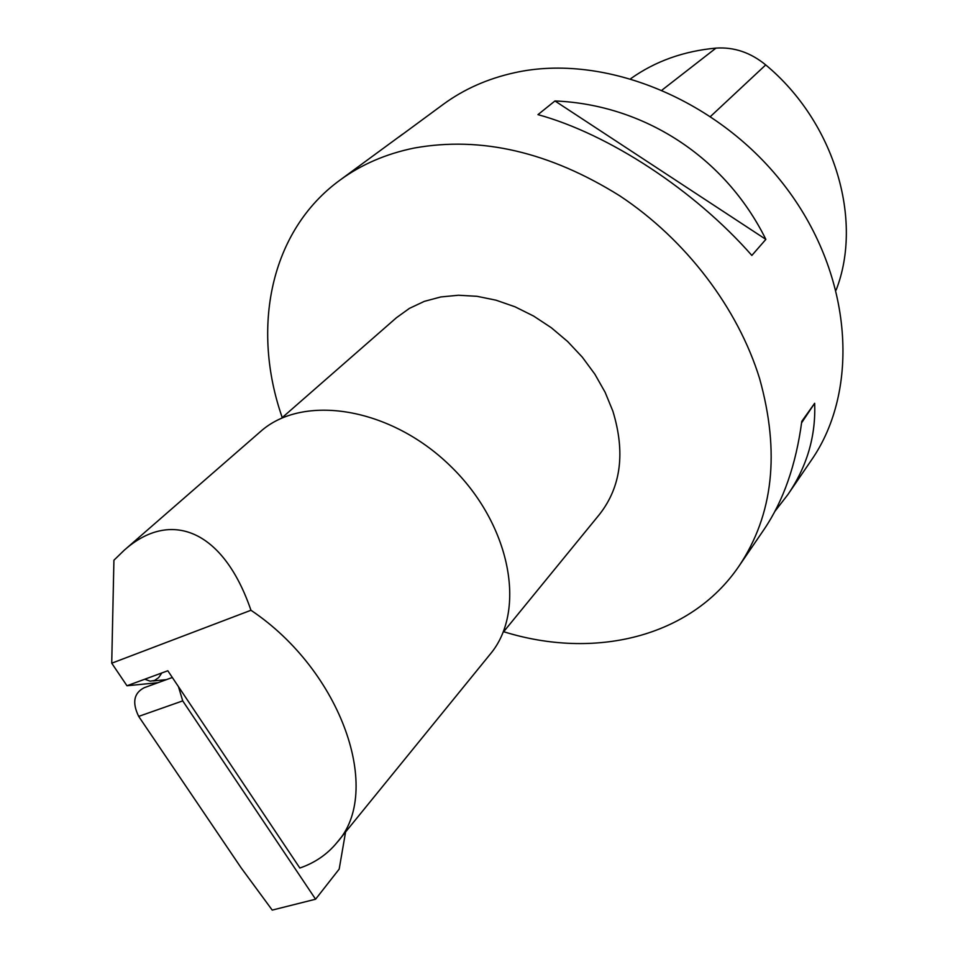 <?xml version="1.0" encoding="UTF-8"?>
<svg xmlns="http://www.w3.org/2000/svg" width="958" height="958" viewBox="0 0 958 958"><rect width="100%" height="100%" fill="white"/><g stroke="black" fill="none" stroke-linecap="round" stroke-linejoin="round"><path stroke-width="1.44" d="M124.133 550.323L260.325 431.723C302.62 393.522 389.858 407.006 450.021 465.624C510.638 523.786 527.044 610.533 490.292 654.075L336.905 842.645C327.229 854.392 314.871 862.847 299.842 868.032L167.818 670.756L126.971 685.76L111.727 663.199L113.918 560.226L124.133 550.323C169.997 509.237 223.142 529.079 250.96 610.27L111.727 663.199M126.971 685.76L158.022 682.695M336.905 842.645C383.296 792.158 342.066 671.259 250.96 610.27M503.034 632.496L599.648 514.207C621.071 486.7 625.466 452.332 612.845 411.078L605.157 392.361L594.906 374.243L582.308 357.154L567.651 341.527L551.281 327.708L533.606 316.056L515.045 306.811L496.028 300.189L477.024 296.309L458.463 295.244L440.764 296.956L424.298 301.375L409.437 308.368L396.444 317.721L281.472 418.263M503.669 631.717C593.888 659.882 690.395 637.8 739.049 566.034C773.31 514.793 780.159 452.296 759.598 378.566C737.935 308.201 685.892 239.644 619.874 195.899C549.653 151.999 481.144 136.036 414.323 148.023C386.026 153.807 361.238 164.513 339.958 180.14C269.869 231.177 251.044 328.366 282.227 417.592M398.959 136.97L443.303 104.314C463.9 89.202 487.634 78.676 514.494 72.736C604.259 52.618 720.033 99.548 786.422 188.115C853.111 276.551 859.973 390.361 811.354 460.211L787.823 494.651L774.866 511.404M765.861 239.38L751.85 255.439C694.454 190.067 608.438 133.916 537.965 114.637L554.957 100.961C643.824 104.578 725.17 157.028 765.861 239.38L554.957 100.961M402.803 134.036L339.958 180.14M739.049 566.034L763.897 529.666C783.333 501.118 795.966 465.001 801.798 421.316L814.659 403.282C815.929 436.201 806.983 466.654 787.823 494.651M814.659 403.282L801.618 422.789M345.587 831.975L339.18 869.11L315.577 899.215L272.228 910.1L241.093 867.768L138.682 716.392C131.976 702.633 133.809 693.077 144.203 687.724L172.332 677.486M178.463 686.67L182.727 700.885L315.577 899.215M144.79 679.222L150.226 681.186L154.525 680.479L158.645 677.629L161.878 672.935M630.879 78.556C655.236 61.264 683.593 51.109 715.985 48.104C734.008 46.906 750.593 52.51 765.729 64.916C834.813 122.313 863.386 220.089 836.142 290.034M182.727 700.885L138.682 716.392M662.229 89.92L715.985 48.104M710.632 116.349L765.729 64.916M153.041 680.946L166.405 679.641"/></g></svg>
